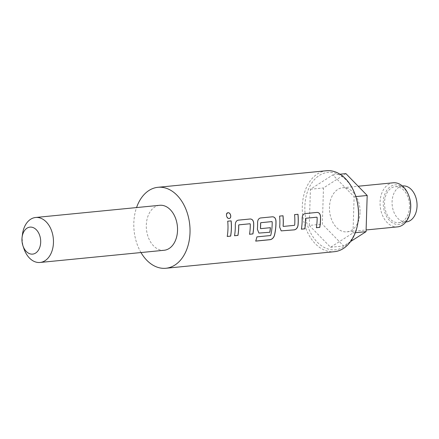 <?xml version="1.0" encoding="UTF-8"?>
<svg xmlns="http://www.w3.org/2000/svg" width="439" height="439" viewBox="0 0 439 439"><rect width="100%" height="100%" fill="white"/><g stroke="black" fill="none" stroke-linecap="round" stroke-linejoin="round"><path stroke-width="0.33" stroke-dasharray="2.19 1.65" d="M227.929 212.772C225.641 214.929 226.014 216.839 229.054 218.501L229.229 218.474M305.056 213.595L305.012 213.601C303.129 214.051 302.158 215.626 302.087 218.32A40.586 27.915 84.4 0 1 302.081 221.585A40.586 27.915 84.4 0 1 301.33 229.142L301.395 229.136M316.837 217.184L317.073 217.481A40.586 27.915 84.4 0 1 317.051 220.115A40.586 27.915 84.4 0 1 316.299 227.671L316.36 227.698M279.528 216.103L279.528 216.103A40.586 27.915 84.4 0 1 279.797 223.775A40.586 27.915 84.4 0 1 279.594 227.067L281.141 230.848M294.498 214.633L294.498 214.633A40.586 27.915 84.4 0 1 294.767 222.304A40.586 27.915 84.4 0 1 294.618 224.977L294.679 224.998M260.486 217.98L260.448 217.98C258.56 218.43 257.589 220.005 257.523 222.699A40.586 27.915 84.4 0 1 257.512 225.964A40.586 27.915 84.4 0 1 257.309 229.257L258.933 233.071M271.895 221.602L272.131 221.898A40.586 27.915 84.4 0 1 272.109 224.532A40.586 27.915 84.4 0 1 270.726 235.189L270.786 235.222M260.415 228.34L260.618 228.626L270.364 227.671A40.586 27.915 84.4 0 1 270.364 227.693M238.163 220.169L238.163 220.169C236.275 220.619 235.304 222.194 235.238 224.894A40.586 27.915 84.4 0 1 235.227 228.154A40.586 27.915 84.4 0 1 234.475 235.71L234.541 235.705M249.983 223.758L250.219 224.049A40.586 27.915 84.4 0 1 250.197 226.683A40.586 27.915 84.4 0 1 249.445 234.239L249.506 234.267M227.649 221.207L227.649 221.207A40.586 27.915 84.4 0 1 227.912 228.873A40.586 27.915 84.4 0 1 227.161 236.429L227.221 236.456M358.131 220.982A38.868 26.735 84.4 0 1 328.641 249.176A38.868 26.735 84.4 0 1 304.858 206.473A38.868 26.735 84.4 0 1 326.073 172.681A38.868 26.735 84.4 0 1 355.7 196.244M326.418 170.738A40.679 27.975 -95.6 0 0 302.301 206.385A40.679 27.975 -95.6 0 0 334.381 251.701M410.525 209.732A19.887 13.68 84.4 0 1 395.44 224.159A19.887 13.68 84.4 0 1 383.269 202.308A19.887 13.68 84.4 0 1 394.123 185.022A19.887 13.68 84.4 0 1 409.285 197.078M393.207 182.794A22.148 15.233 -95.6 0 0 380.075 202.198A22.148 15.233 -95.6 0 0 397.542 226.875M406.333 221.92A18.081 12.435 84.4 0 1 404.001 221.832A18.081 12.435 84.4 0 1 392.076 201.781A18.081 12.435 84.4 0 1 402.793 185.938M23.898 248.606A22.598 15.541 84.4 0 1 22.235 237.29A22.598 15.541 84.4 0 1 22.482 234.228M140.979 252.546A40.679 27.975 84.4 0 1 133.824 222.946A40.679 27.975 84.4 0 1 136.556 207.565M164.131 250.268A22.598 15.541 84.4 0 1 146.308 225.092A22.598 15.541 84.4 0 1 159.708 205.293M360.062 212.443A22.148 15.233 84.4 0 1 346.931 231.847A22.148 15.233 84.4 0 1 329.469 207.175A22.148 15.233 84.4 0 1 342.601 187.766A22.148 15.233 84.4 0 1 360.062 212.443M409.494 206.824A18.081 12.435 84.4 0 1 398.777 222.666A18.081 12.435 84.4 0 1 384.52 202.522A18.081 12.435 84.4 0 1 395.237 186.679A18.081 12.435 84.4 0 1 409.494 206.824M350.613 241.527L343.627 245.988L322.341 224.137L323.483 187.958L345.905 173.63M309.281 225.421L310.422 189.242L332.844 174.909L354.13 196.76L352.989 232.944L330.567 247.272L309.281 225.421L322.341 224.137M310.422 189.242L323.483 187.958M332.844 174.909L339.984 174.212M330.567 247.272L343.627 245.988M352.989 232.944L355.294 232.714M354.13 196.76L355.815 196.595M270.726 235.189L270.429 235.502L256.864 236.835A40.586 27.915 84.4 0 1 255.635 241.071L255.69 241.115M294.618 224.977L294.426 225.328M294.366 225.311L283.342 226.42M283.281 226.398L283.078 226.112M346.931 231.847L366.104 229.965M398.777 222.666L405.899 221.964M395.237 186.679L402.36 185.982M342.601 187.766L358.186 186.235"/><path stroke-width="0.66" d="M229.054 218.501C231.907 218.386 230.711 212.3 227.929 212.772L227.523 212.871M229.114 218.49C231.968 218.375 230.771 212.273 227.989 212.745C225.289 212.811 226.48 218.913 229.114 218.49L229.257 218.468M316.854 217.184L317.073 217.481L316.837 217.184L305.753 218.276L305.528 218.611A40.586 27.915 84.4 0 1 305.506 221.245A40.586 27.915 84.4 0 1 304.754 228.801L304.814 228.829A40.679 27.975 84.4 0 0 305.571 221.256A40.679 27.975 84.4 0 0 305.593 218.617L305.818 218.282L316.903 217.19L317.134 217.481A40.679 27.975 84.4 0 1 317.112 220.126A40.679 27.975 84.4 0 1 316.36 227.698L319.79 227.358A40.679 27.975 84.4 0 0 320.541 219.785A40.679 27.975 84.4 0 0 320.552 216.515C320.24 213.853 319.082 212.487 317.073 212.416L305.078 213.595C303.195 214.045 302.219 215.62 302.153 218.326A40.679 27.975 84.4 0 1 302.142 221.596A40.679 27.975 84.4 0 1 301.39 229.169L304.814 228.829M305.056 213.595L317.013 212.421C319.021 212.487 320.179 213.853 320.486 216.515A40.586 27.915 84.4 0 1 320.475 219.774A40.586 27.915 84.4 0 1 319.724 227.331L319.79 227.358M301.395 229.136L304.754 228.801M279.594 216.098L282.957 215.768A40.586 27.915 84.4 0 1 283.221 223.44A40.586 27.915 84.4 0 1 283.078 226.112L283.139 226.129A40.679 27.975 84.4 0 0 283.287 223.451A40.679 27.975 84.4 0 0 283.018 215.763L279.594 216.098A40.679 27.975 84.4 0 1 279.857 223.786A40.679 27.975 84.4 0 1 279.659 227.089L281.201 230.876L294.3 229.866C296.325 229.438 297.576 227.907 298.059 225.278A40.679 27.975 84.4 0 0 298.257 221.975A40.679 27.975 84.4 0 0 297.988 214.292L294.564 214.627A40.679 27.975 84.4 0 1 294.827 222.315A40.679 27.975 84.4 0 1 294.679 224.998L294.426 225.328L283.342 226.42L283.139 226.129L283.342 226.42M294.564 214.627L297.927 214.298A40.586 27.915 84.4 0 1 298.196 221.964A40.586 27.915 84.4 0 1 297.993 225.262L298.059 225.278M271.906 221.607L272.131 221.898L271.895 221.602L260.81 222.694L260.585 223.028A40.586 27.915 84.4 0 1 260.563 225.668A40.586 27.915 84.4 0 1 260.415 228.34L260.481 228.357A40.679 27.975 84.4 0 0 260.629 225.673A40.679 27.975 84.4 0 0 260.651 223.034L260.87 222.699L271.955 221.607L272.191 221.904A40.679 27.975 84.4 0 1 272.169 224.543A40.679 27.975 84.4 0 1 270.786 235.222L270.49 235.54L256.919 236.873A40.679 27.975 84.4 0 1 255.69 241.115L270.089 239.699C272.147 239.304 273.601 237.878 274.452 235.43A40.679 27.975 84.4 0 0 275.972 224.17A40.679 27.975 84.4 0 0 275.983 220.899C275.67 218.232 274.512 216.866 272.504 216.795L260.508 217.974C258.626 218.43 257.649 220.005 257.583 222.705A40.679 27.975 84.4 0 1 257.572 225.975A40.679 27.975 84.4 0 1 257.375 229.279L258.917 233.065L269.848 232.269A40.679 27.975 84.4 0 0 270.429 227.687L260.684 228.648L260.481 228.357L260.684 228.648M260.486 217.98L272.443 216.8C274.452 216.871 275.61 218.232 275.917 220.894A40.586 27.915 84.4 0 1 275.911 224.159A40.586 27.915 84.4 0 1 274.391 235.397L274.452 235.43M258.933 233.071L269.848 232.269M270.364 227.693A40.586 27.915 84.4 0 1 269.787 232.242M250.279 224.055L249.983 223.758L250.219 224.049L249.983 223.758L238.898 224.845L238.679 225.185A40.586 27.915 84.4 0 1 238.657 227.819A40.586 27.915 84.4 0 1 237.905 235.375L237.965 235.403A40.679 27.975 84.4 0 0 238.717 227.83A40.679 27.975 84.4 0 0 238.739 225.191L238.964 224.85L250.049 223.764L250.279 224.055A40.679 27.975 84.4 0 1 250.257 226.694A40.679 27.975 84.4 0 1 249.506 234.267L252.935 233.932A40.679 27.975 84.4 0 0 253.687 226.359A40.679 27.975 84.4 0 0 253.698 223.089C253.385 220.422 252.227 219.056 250.225 218.984L238.223 220.164C236.341 220.619 235.364 222.194 235.299 224.894A40.679 27.975 84.4 0 1 235.288 228.165A40.679 27.975 84.4 0 1 234.536 235.738L237.965 235.403M238.201 220.169L250.159 218.995C252.167 219.061 253.325 220.422 253.638 223.083A40.586 27.915 84.4 0 1 253.627 226.348A40.586 27.915 84.4 0 1 252.875 233.905L252.935 233.932M234.541 235.705L237.905 235.375M227.709 221.201L231.073 220.866A40.586 27.915 84.4 0 1 231.342 228.538A40.586 27.915 84.4 0 1 230.59 236.094L230.651 236.122A40.679 27.975 84.4 0 0 231.402 228.549A40.679 27.975 84.4 0 0 231.139 220.861L227.709 221.201A40.679 27.975 84.4 0 1 227.973 228.884A40.679 27.975 84.4 0 1 227.221 236.456L230.651 236.122M355.508 195.684L355.7 196.244A38.868 26.735 84.4 0 1 358.553 215.714A38.868 26.735 84.4 0 1 358.131 220.982L358.054 221.569A40.679 27.975 -95.6 0 0 358.498 216.054A40.679 27.975 -95.6 0 0 355.508 195.684A40.679 27.975 -95.6 0 0 326.418 170.738L157.941 187.299A40.679 27.975 84.4 0 1 190.016 232.615A40.679 27.975 84.4 0 1 165.898 268.262A40.679 27.975 84.4 0 1 140.979 252.546M165.898 268.262L334.381 251.701A40.679 27.975 -95.6 0 0 358.054 221.569M409.044 196.376L409.285 197.078A19.887 13.68 84.4 0 1 410.745 207.038A19.887 13.68 84.4 0 1 410.525 209.732L410.432 210.468A22.148 15.233 -95.6 0 0 410.674 207.466A22.148 15.233 -95.6 0 0 409.044 196.376A22.148 15.233 -95.6 0 0 393.207 182.794L358.186 186.235M366.104 229.965L397.542 226.875A22.148 15.233 -95.6 0 0 410.432 210.468M402.36 185.982L402.793 185.938A18.081 12.435 84.4 0 1 405.126 186.026A18.081 12.435 84.4 0 1 417.05 206.078A18.081 12.435 84.4 0 1 406.333 221.92L405.899 221.964M21.95 239.008A13.56 9.323 -95.6 0 0 22.949 245.796A13.56 9.323 -95.6 0 0 33.282 254.016A13.56 9.323 -95.6 0 0 40.684 242.229A13.56 9.323 -95.6 0 0 32.387 227.336A13.56 9.323 -95.6 0 0 22.098 237.17A13.56 9.323 -95.6 0 0 21.95 239.008M22.098 237.17L22.482 234.228A22.598 15.541 84.4 0 1 35.636 217.486A22.598 15.541 84.4 0 1 53.454 242.663A22.598 15.541 84.4 0 1 40.059 262.467A22.598 15.541 84.4 0 1 23.898 248.606L22.949 245.796M271.955 221.607L272.191 221.904M136.556 207.565A40.679 27.975 84.4 0 1 157.941 187.299M227.989 212.745L227.55 212.855M316.903 217.19L317.134 217.481M35.636 217.486L159.708 205.293A22.598 15.541 84.4 0 1 177.532 230.47A22.598 15.541 84.4 0 1 164.131 250.268L40.059 262.467M339.984 174.212L345.905 173.63L367.191 195.481L366.049 231.66L350.613 241.527M355.294 232.714L366.049 231.66M355.815 196.595L367.191 195.481M227.226 236.423L230.59 236.094M249.511 234.234L252.875 233.905M255.712 241.06L270.034 239.656C272.092 239.26 273.541 237.839 274.391 235.397M281.218 230.881L294.24 229.838C296.265 229.41 297.516 227.885 297.993 225.262M283.281 226.398L283.078 226.112L283.281 226.398M316.365 227.66L319.724 227.331"/></g></svg>
